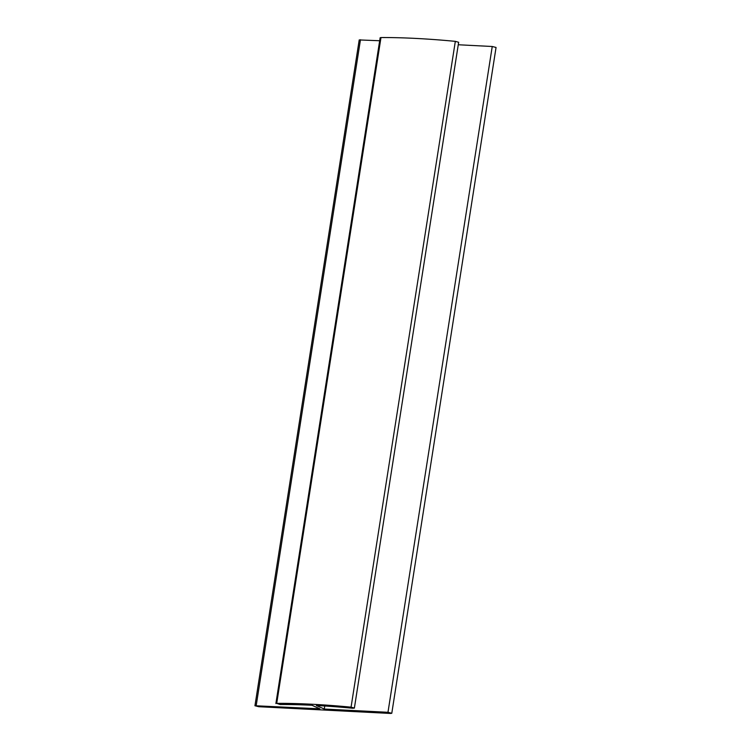 <?xml version="1.0" encoding="UTF-8"?>
<svg xmlns="http://www.w3.org/2000/svg" width="751" height="751" viewBox="0 0 751 751"><rect width="100%" height="100%" fill="white"/><g stroke="black" fill="none" stroke-linecap="round" stroke-linejoin="round"><path stroke-width="1.13" d="M324.282 709.047L387.976 712.305L391.787 713.272L390.539 713.45L258.757 706.71L254.946 705.743L319.898 708.822L311.956 705.264A202.704 34.208 -171.1 0 0 280.132 704.522L276.715 703.358A207.83 35.072 -171.1 0 1 351.064 707.16L354.378 708.09L352.641 708.231A202.704 34.208 -171.1 0 0 316.34 705.489L324.282 709.047L324.761 705.987M354.378 708.09L458.645 42.281L455.322 41.352A207.83 35.072 -171.1 0 0 380.982 37.55L380.147 37.738L275.889 703.546M379.677 40.742L359.213 39.934L254.946 705.743M391.787 713.272L496.054 47.463L492.243 46.496L458.251 44.76M351.064 707.16L455.322 41.352M276.715 703.358L380.982 37.55M256.204 705.564L360.461 39.756M387.976 712.305L492.243 46.496"/></g></svg>
